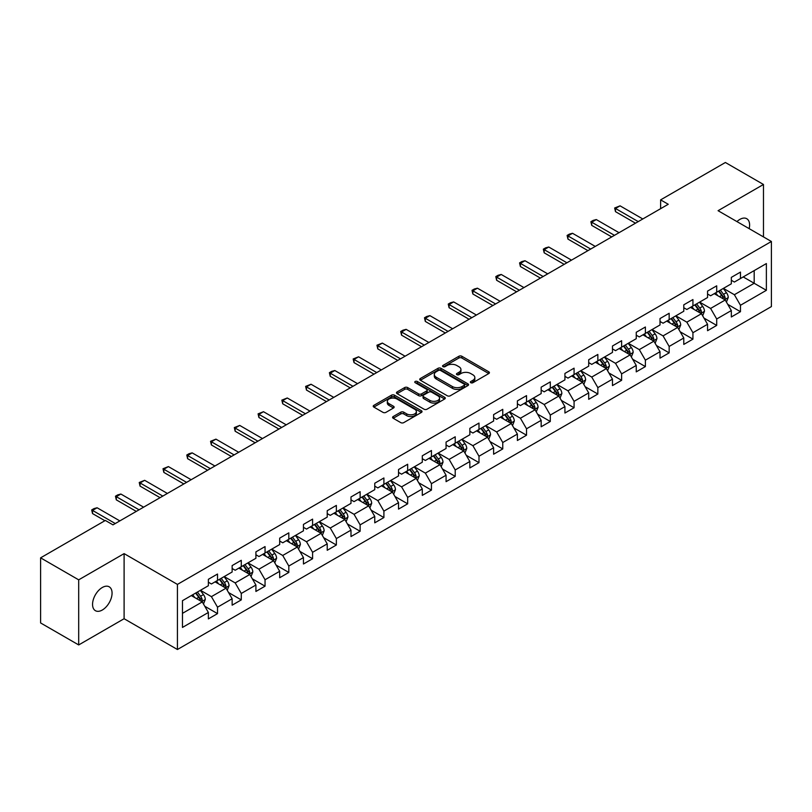 <?xml version="1.0" encoding="UTF-8"?>
<svg xmlns="http://www.w3.org/2000/svg" width="812" height="812" viewBox="0 0 812 812"><rect width="100%" height="100%" fill="white"/><g stroke="black" fill="none" stroke-linecap="round" stroke-linejoin="round"><path stroke-width="1.22" d="M470.808 382.716A1.482 0.853 0 0 0 472.899 382.716L488.794 373.54A2.111 1.218 0 0 0 489.413 372.678A2.111 1.218 0 0 0 488.794 371.815L461.866 356.265A2.111 1.218 0 0 0 458.871 356.265L442.987 365.441A1.482 0.853 0 0 0 442.55 366.05A1.482 0.853 0 0 0 442.987 366.648A1.482 0.853 0 0 0 445.077 366.648L447.138 365.461A6.77 3.908 0 0 1 456.709 365.461L458.953 366.76A6.77 3.908 0 0 1 460.932 369.521A6.77 3.908 0 0 1 458.953 372.282L456.892 373.469A1.482 0.853 0 0 0 456.456 374.078A1.482 0.853 0 0 0 456.892 374.677A1.482 0.853 0 0 0 458.983 374.677L461.043 373.49A6.77 3.908 0 0 1 470.615 373.49L472.858 374.789A6.77 3.908 0 0 1 474.837 377.55A6.77 3.908 0 0 1 472.858 380.32L470.808 381.508A1.482 0.853 0 0 0 470.371 382.107A1.482 0.853 0 0 0 470.808 382.716L470.808 381.508M102.312 610.015A13.794 7.958 120 0 0 111.325 597.855A13.794 7.958 120 0 0 109.204 586.812A13.794 7.958 120 0 0 102.312 587.492A13.794 7.958 120 0 0 93.299 599.642A13.794 7.958 120 0 0 95.42 610.695A13.794 7.958 120 0 0 102.312 610.015M749.161 228.649A13.794 7.958 120 0 0 746.756 218.722A13.794 7.958 120 0 0 739.854 219.402A13.794 7.958 120 0 0 736.951 221.595M393.211 416.536A2.111 1.218 0 0 0 392.592 417.409A2.111 1.218 0 0 0 393.211 418.271L400.773 422.626A2.111 1.218 0 0 0 403.757 422.626L421.408 412.435A2.111 1.218 0 0 0 422.027 411.572A2.111 1.218 0 0 0 421.408 410.71L394.49 395.17A2.111 1.218 0 0 0 391.496 395.17L373.845 405.361A2.111 1.218 0 0 0 373.226 406.223A2.111 1.218 0 0 0 373.845 407.086L382.97 412.354A2.111 1.218 0 0 0 385.964 412.354L393.515 407.989A2.111 1.218 0 0 0 394.135 407.127A2.111 1.218 0 0 0 393.515 406.264L388.989 403.655A5.654 3.268 0 0 1 387.334 401.341A5.654 3.268 0 0 1 390.826 398.327A5.654 3.268 0 0 1 396.987 399.037L414.719 409.268A5.654 3.268 0 0 1 416.373 411.572A5.654 3.268 0 0 1 412.882 414.597A5.654 3.268 0 0 1 406.71 413.887L403.757 412.181A2.111 1.218 0 0 0 400.773 412.181L393.211 416.536L393.211 418.271M124.104 553.622L78.693 579.839L40.6 557.844L40.6 622.946L78.693 644.941L124.104 618.724L177.432 649.509L177.432 584.407L124.104 553.622L124.104 618.724M763.473 236.911L763.473 184.476L718.072 210.694L771.4 241.489L177.432 584.407M763.473 184.476L725.38 162.491L660.623 199.874L660.623 208.674M40.6 557.844L105.357 520.451L112.98 524.856L668.246 204.279L660.623 199.874M447.28 395.769A2.111 1.218 0 0 0 450.274 395.769L467.925 385.578A2.111 1.218 0 0 0 468.544 384.715A2.111 1.218 0 0 0 467.925 383.853L440.997 368.313A2.111 1.218 0 0 0 438.013 368.313L420.362 378.504A2.111 1.218 0 0 0 419.743 379.366A2.111 1.218 0 0 0 420.362 380.229L447.28 395.769M415.795 383.031A1.482 0.853 0 0 1 417.297 383.244L417.297 381.478L444.661 397.281A2.111 1.218 0 0 1 445.28 398.144A2.111 1.218 0 0 1 444.661 399.007L427.021 409.197A2.111 1.218 0 0 1 424.026 409.197L397.098 393.658L404.66 389.334L404.66 387.568L397.098 391.932A2.111 1.218 0 0 0 396.479 392.795A2.111 1.218 0 0 0 397.098 393.658L397.098 391.932M404.66 389.334A2.111 1.218 0 0 1 407.644 389.334L407.644 387.568A2.111 1.218 0 0 0 404.66 387.568M407.644 387.568L418.566 393.871A2.111 1.218 0 0 0 421.56 393.871L426.564 390.978A2.111 1.218 0 0 0 427.183 390.115A2.111 1.218 0 0 0 426.564 389.252L415.206 382.685A1.482 0.853 0 0 1 414.77 382.087A1.482 0.853 0 0 1 415.683 381.295A1.482 0.853 0 0 1 417.297 381.478M177.432 649.509L771.4 306.591L771.4 241.489M204.786 606.27L217.514 613.618L217.514 607.193L232.141 598.748L232.141 605.173L241.276 599.895L241.276 593.471L255.912 585.026L255.912 591.451L265.047 586.173L265.047 579.748L279.683 571.303L279.683 577.728L288.818 572.45L288.818 566.025L303.455 557.58L303.455 564.005L312.59 558.727L312.59 552.302L327.226 543.857L327.226 550.282L336.361 545.004L336.361 538.579L350.987 530.134L350.987 536.549L360.132 531.271L360.132 524.856L374.758 516.412L374.758 522.827L383.903 517.548L383.903 511.134L398.53 502.679L398.53 509.104L407.675 503.826L407.675 497.401L422.301 488.956L422.301 495.381L431.446 490.103L431.446 483.678L446.072 475.233L446.072 481.658L455.217 476.38L455.217 469.955L469.843 461.51L469.843 467.935L478.989 462.657L478.989 456.232L493.615 447.788L493.615 454.212L502.76 448.934L502.76 442.51L517.386 434.065L517.386 440.49L526.531 435.212L526.531 428.787L541.157 420.342L541.157 426.767L550.303 421.479L550.303 415.064L564.929 406.619L564.929 413.034L574.074 407.756L574.074 401.341L588.7 392.896L588.7 399.311L597.845 394.033L597.845 387.618L612.471 379.163L612.471 385.588L621.616 380.31L621.616 373.885L636.243 365.441L636.243 371.866L645.388 366.588L645.388 360.163L660.014 351.718L660.014 358.143L669.159 352.865L669.159 346.44L683.785 337.995L683.785 344.42L692.93 339.142L692.93 332.717L707.556 324.272L707.556 330.697L716.702 325.419L716.702 318.994L731.328 310.549L731.328 316.974L740.463 311.696L740.463 305.271L766.376 290.31L766.376 263.565L754.186 270.609L754.186 283.276L766.376 290.31M217.514 613.618L208.369 618.896L208.369 612.471L182.467 627.432L182.467 600.687L208.369 585.726L208.369 579.311L217.514 574.033L217.514 580.448L232.141 572.003L232.141 565.588L241.276 560.31L241.276 566.725L255.912 558.28L255.912 551.866L265.047 546.577L265.047 553.002L279.683 544.558L279.683 538.133L288.818 532.855L288.818 539.28L303.455 530.835L303.455 524.41L312.59 519.132L312.59 525.557L327.226 517.112L327.226 510.687L336.361 505.409L336.361 511.834L350.987 503.389L350.987 496.964L360.132 491.686L360.132 498.111L374.758 489.666L374.758 483.241L383.903 477.963L383.903 484.388L398.53 475.944L398.53 469.519L407.675 464.241L407.675 470.666L422.301 462.211L422.301 455.796L431.446 450.518L431.446 456.933L446.072 448.488L446.072 442.073L455.217 436.795L455.217 443.21L469.843 434.765L469.843 428.34L478.989 423.062L478.989 429.487L493.615 421.042L493.615 414.617L502.76 409.339L502.76 415.764L517.386 407.319L517.386 400.895L526.531 395.617L526.531 402.041L541.157 393.597L541.157 387.172L550.303 381.894L550.303 388.319L564.929 379.874L564.929 373.449L574.074 368.171L574.074 374.596L588.7 366.151L588.7 359.726L597.845 354.448L597.845 360.873L612.471 352.428L612.471 346.003L621.616 340.725L621.616 347.14L636.243 338.695L636.243 332.281L645.388 327.003L645.388 333.417L660.014 324.973L660.014 318.558L669.159 313.28L669.159 319.695L683.785 311.25L683.785 304.825L692.93 299.547L692.93 305.972L707.556 297.527L707.556 291.102L716.702 285.824L716.702 292.249L731.328 283.804L731.328 277.379L740.463 272.101L740.463 278.526L766.376 263.565M215.068 581.859L226.04 588.192L211.414 596.637L200.442 590.304M208.369 582.214L211.414 583.97L217.514 580.448M211.414 596.637L217.514 607.193M226.04 588.192L232.141 598.748M238.84 568.136L249.812 574.47L235.186 582.914L224.213 576.581M232.141 568.491L235.186 570.247L241.276 566.725M235.186 582.914L241.276 593.471M249.812 574.47L255.912 585.026M262.611 554.413L273.583 560.747L258.957 569.192L247.985 562.858M255.912 554.769L258.957 556.524L265.047 553.002M258.957 569.192L265.047 579.748M273.583 560.747L279.683 571.303M286.382 540.691L297.354 547.024L282.728 555.469L271.756 549.135M279.683 541.036L282.728 542.802L288.818 539.28M282.728 555.469L288.818 566.025M297.354 547.024L303.455 557.58M310.154 526.968L321.126 533.301L306.5 541.746L295.527 535.412M303.455 527.313L306.5 529.079L312.59 525.557M306.5 541.746L312.59 552.302M321.126 533.301L327.226 543.857M333.925 513.245L344.897 519.578L330.271 528.023L319.299 521.69M327.226 513.59L330.271 515.356L336.361 511.834M330.271 528.023L336.361 538.579M344.897 519.578L350.987 530.134M357.696 499.512L368.668 505.856L354.042 514.3L343.07 507.967M350.987 499.867L354.042 501.623L360.132 498.111M354.042 514.3L360.132 524.856M368.668 505.856L374.758 516.412M381.467 485.789L392.44 492.123L377.813 500.568L366.841 494.234M374.758 486.144L377.813 487.9L383.903 484.388M377.813 500.568L383.903 511.134M392.44 492.123L398.53 502.679M405.239 472.066L416.211 478.4L401.585 486.845L390.613 480.511M398.53 472.422L401.585 474.178L407.675 470.666M401.585 486.845L407.675 497.401M416.211 478.4L422.301 488.956M429.01 458.344L439.982 464.677L425.356 473.122L414.384 466.788M422.301 458.699L425.356 460.455L431.446 456.933M425.356 473.122L431.446 483.678M439.982 464.677L446.072 475.233M452.781 444.621L463.753 450.954L449.127 459.399L438.155 453.066M446.072 444.976L449.127 446.732L455.217 443.21M449.127 459.399L455.217 469.955M463.753 450.954L469.843 461.51M476.553 430.898L487.525 437.232L472.888 445.676L461.926 439.343M469.843 431.253L472.888 433.009L478.989 429.487M472.888 445.676L478.989 456.232M487.525 437.232L493.615 447.788M500.324 417.175L511.296 423.509L496.66 431.954L485.698 425.62M493.615 417.52L496.66 419.286L502.76 415.764M496.66 431.954L502.76 442.51M511.296 423.509L517.386 434.065M524.095 403.452L535.067 409.786L520.431 418.231L509.459 411.897M517.386 403.797L520.431 405.564L526.531 402.041M520.431 418.231L526.531 428.787M535.067 409.786L541.157 420.342M547.867 389.73L558.839 396.063L544.202 404.508L533.23 398.174M541.157 390.075L544.202 391.841L550.303 388.319M544.202 404.508L550.303 415.064M558.839 396.063L564.929 406.619M571.638 375.997L582.6 382.33L567.974 390.785L557.002 384.441M564.929 376.352L567.974 378.108L574.074 374.596M567.974 390.785L574.074 401.341M582.6 382.33L588.7 392.896M595.409 362.274L606.371 368.607L591.745 377.052L580.773 370.719M588.7 362.629L591.745 364.385L597.845 360.873M591.745 377.052L597.845 387.618M606.371 368.607L612.471 379.163M619.17 348.551L630.142 354.885L615.516 363.329L604.544 356.996M612.471 348.906L615.516 350.662L621.616 347.14M615.516 363.329L621.616 373.885M630.142 354.885L636.243 365.441M642.942 334.828L653.914 341.162L639.288 349.607L628.315 343.273M636.243 335.183L639.288 336.939L645.388 333.417M639.288 349.607L645.388 360.163M653.914 341.162L660.014 351.718M666.713 321.105L677.685 327.439L663.059 335.884L652.087 329.55M660.014 321.461L663.059 323.217L669.159 319.695M663.059 335.884L669.159 346.44M677.685 327.439L683.785 337.995M690.484 307.383L701.456 313.716L686.83 322.161L675.858 315.827M683.785 307.738L686.83 309.494L692.93 305.972M686.83 322.161L692.93 332.717M701.456 313.716L707.556 324.272M714.255 293.66L725.228 299.993L710.601 308.438L699.629 302.105M707.556 294.005L710.601 295.771L716.702 292.249M710.601 308.438L716.702 318.994M725.228 299.993L731.328 310.549M743.213 276.943L754.186 283.276L734.373 294.715L723.401 288.382M731.328 280.282L734.373 282.048L740.463 278.526M734.373 294.715L740.463 305.271M78.693 579.839L78.693 644.941M182.467 613.354L202.269 601.915L191.297 595.582M202.269 601.915L208.369 612.471M727.745 304.348L740.463 311.696M703.974 318.071L716.702 325.419M680.202 331.793L692.93 339.142M656.431 345.516L669.159 352.865M632.66 359.239L645.388 366.588M608.888 372.962L621.616 380.31M585.117 386.695L597.845 394.033M561.346 400.417L574.074 407.756M537.574 414.14L550.303 421.479M513.803 427.863L526.531 435.212M490.032 441.586L502.76 448.934M466.261 455.309L478.989 462.657M442.499 469.031L455.217 476.38M418.728 482.754L431.446 490.103M394.957 496.477L407.675 503.826M371.185 510.21L383.903 517.548M347.414 523.933L360.132 531.271M323.643 537.656L336.361 545.004M299.872 551.378L312.59 558.727M276.1 565.101L288.818 572.45M252.329 578.824L265.047 586.173M228.558 592.547L241.276 599.895M471.396 382.919L472.858 382.076A6.77 3.908 0 0 0 474.837 379.316L474.837 377.55M460.932 369.521L460.932 371.277A6.77 3.908 0 0 1 458.953 374.048L457.481 374.89M488.763 373.55L461.866 358.031A2.111 1.218 0 0 0 458.871 358.031L443.575 366.862M467.925 383.853L467.925 385.578L440.997 370.069A2.111 1.218 0 0 0 438.013 370.069L420.393 380.249M464.18 385.324A1.482 0.853 0 0 0 464.616 384.715A1.482 0.853 0 0 0 464.18 384.117L440.551 370.475A1.482 0.853 0 0 0 438.46 370.475L436.288 371.723A6.77 3.908 0 0 0 434.308 374.484A6.77 3.908 0 0 0 436.288 377.255L452.446 386.573A6.77 3.908 0 0 0 462.018 386.573L464.18 385.324L464.18 387.08A1.482 0.853 0 0 0 464.616 386.482L464.616 384.715M434.308 374.484L434.308 376.25A6.77 3.908 0 0 0 436.288 379.011L436.288 377.255M464.18 387.08L462.018 388.339A6.77 3.908 0 0 1 452.446 388.339L436.288 379.011M407.644 389.334L418.566 395.637A2.111 1.218 0 0 0 421.56 395.637L426.564 392.744A2.111 1.218 0 0 0 427.183 391.871L427.183 390.115M417.297 383.244L444.641 399.027M429.893 400.417A5.654 3.268 0 0 0 436.064 401.118A5.654 3.268 0 0 0 439.556 398.103A5.654 3.268 0 0 0 437.901 395.799L431.649 392.186A2.111 1.218 0 0 0 428.665 392.186L423.651 395.079A2.111 1.218 0 0 0 423.032 395.941A2.111 1.218 0 0 0 423.651 396.804L429.893 400.417L429.893 402.173A5.654 3.268 0 0 0 436.064 402.884A5.654 3.268 0 0 0 439.556 399.859L439.556 398.103M423.032 395.941L423.032 397.707A2.111 1.218 0 0 0 423.651 398.57L423.651 396.804M429.893 402.173L423.651 398.57M416.373 411.572L416.373 413.338A5.654 3.268 0 0 1 412.882 416.353A5.654 3.268 0 0 1 406.71 415.642L403.757 413.937A2.111 1.218 0 0 0 400.773 413.937L393.241 418.281M387.334 401.341L387.334 403.097A5.654 3.268 0 0 0 388.989 405.411L388.989 403.655M393.485 408.01L388.989 405.411M421.377 412.455L394.49 396.926A2.111 1.218 0 0 0 391.496 396.926L373.875 407.096M726.435 302.074L728.242 297.507A5.714 3.299 -120 0 0 726.425 292.645L723.279 288.453M717.798 295.7L715.656 292.848M724.345 299.486L725.167 297.75A5.714 3.299 -120 0 0 723.533 294.32L720.386 290.117M718.955 290.95L722.447 295.609A2.913 1.675 60 0 1 722.974 296.492L725.167 297.75M718.559 291.173L721.695 295.375A5.714 3.299 60 0 1 723.34 298.806M638.222 221.605L615.486 208.481L615.486 211.648L614.654 207.994L620.063 205.842L642.789 218.966M635.481 223.188L615.486 211.648M620.063 205.842L615.486 208.481L614.654 207.994M702.664 315.797L704.471 311.229A5.714 3.299 -120 0 0 702.654 306.368L699.508 302.176M694.027 309.423L691.885 306.571M700.573 313.209L701.395 311.473A5.714 3.299 -120 0 0 699.761 308.042L696.615 303.84M695.184 304.673L698.675 309.331A2.913 1.675 60 0 1 699.203 310.214L701.395 311.473M694.788 304.896L697.934 309.098A5.714 3.299 60 0 1 699.568 312.529M678.893 329.52L680.7 324.962A5.714 3.299 -120 0 0 678.883 320.09L675.736 315.898M670.255 323.146L668.114 320.293M676.802 326.931L677.624 325.206A5.714 3.299 -120 0 0 675.99 321.765L672.843 317.573M671.412 318.395L674.904 323.054A2.913 1.675 60 0 1 675.432 323.937L677.624 325.206M671.016 318.629L674.163 322.821A5.714 3.299 60 0 1 675.797 326.262M614.451 235.328L591.715 222.204L591.715 225.371L590.882 221.717L593.166 220.397L596.292 219.565L619.018 232.689M611.71 236.911L591.715 225.371M596.292 219.565L591.715 222.204L590.882 221.717M590.679 249.051L567.943 235.927L567.943 239.093L567.111 235.439L569.395 234.12L572.521 233.288L595.257 246.412M587.939 250.634L567.943 239.093M572.521 233.288L567.943 235.927L567.111 235.439M655.122 343.253L656.938 338.685A5.714 3.299 -120 0 0 655.111 333.823L651.965 329.621M646.484 336.868L644.352 334.016M653.031 340.654L653.853 338.929A5.714 3.299 -120 0 0 652.219 335.488L649.072 331.296M647.641 332.118L651.133 336.777A2.913 1.675 60 0 1 651.66 337.66L653.853 338.929M647.245 332.352L650.392 336.544A5.714 3.299 60 0 1 652.026 339.984M631.35 356.975L633.167 352.408A5.714 3.299 -120 0 0 631.34 347.546L628.194 343.344M622.713 350.591L620.581 347.739M629.259 354.377L630.082 352.652A5.714 3.299 -120 0 0 628.447 349.211L625.301 345.019M623.87 345.841L627.361 350.5A2.913 1.675 60 0 1 627.889 351.383L630.082 352.652M623.474 346.074L626.62 350.266A5.714 3.299 60 0 1 628.255 353.707M607.579 370.698L609.396 366.131A5.714 3.299 -120 0 0 607.569 361.269L604.422 357.067M598.941 364.324L596.81 361.472M605.488 368.1L606.31 366.374A5.714 3.299 -120 0 0 604.676 362.944L601.53 358.742M600.098 359.564L603.59 364.223A2.913 1.675 60 0 1 604.118 365.106L606.31 366.374M599.703 359.797L602.849 363.999A5.714 3.299 60 0 1 604.483 367.43M566.908 262.773L544.172 249.649L544.172 252.816L543.34 249.172L545.623 247.853L548.75 247.01L571.486 260.134M564.167 264.357L544.172 252.816M548.75 247.01L544.172 249.649L543.34 249.172M543.137 276.506L520.401 263.372L520.401 266.539L519.568 262.895L521.852 261.576L524.978 260.733L547.714 273.867M540.396 278.09L520.401 266.539M524.978 260.733L520.401 263.372L519.568 262.895M519.365 290.229L496.629 277.105L496.629 280.272L495.797 276.618L498.081 275.298L501.207 274.456L523.943 287.59M516.625 291.812L496.629 280.272M501.207 274.456L496.629 277.105L495.797 276.618M583.808 384.421L585.625 379.854A5.714 3.299 -120 0 0 583.798 374.992L580.651 370.79M575.17 378.047L573.039 375.195M581.717 381.823L582.539 380.097A5.714 3.299 -120 0 0 580.905 376.666L577.758 372.464M576.327 373.287L579.819 377.945A2.913 1.675 60 0 1 580.347 378.828L582.539 380.097M575.931 373.52L579.078 377.722A5.714 3.299 60 0 1 580.712 381.153M495.594 303.952L472.858 290.828L472.858 293.995L472.026 290.341L474.309 289.021L477.436 288.189L500.172 301.313M492.854 305.535L472.858 293.995M477.436 288.189L472.858 290.828L472.026 290.341M560.036 398.144L561.853 393.576A5.714 3.299 -120 0 0 560.026 388.715L556.88 384.512M551.399 391.77L549.267 388.918M557.946 395.545L558.768 393.82A5.714 3.299 -120 0 0 557.133 390.389L553.987 386.187M552.556 387.009L556.047 391.668A2.913 1.675 60 0 1 556.575 392.551L558.768 393.82M552.16 387.243L555.306 391.445A5.714 3.299 60 0 1 556.941 394.876M471.823 317.675L449.097 304.551L449.097 307.718L448.254 304.064L450.538 302.744L453.664 301.912L476.4 315.036M469.082 319.258L449.097 307.718M453.664 301.912L449.097 304.551L448.254 304.064M536.265 411.867L538.082 407.299A5.714 3.299 -120 0 0 536.255 402.437L533.108 398.245M527.627 405.492L525.496 402.64M534.184 409.268L534.996 407.543A5.714 3.299 -120 0 0 533.362 404.112L530.216 399.91M528.785 400.742L532.276 405.391A2.913 1.675 60 0 1 532.804 406.284L534.996 407.543M528.389 400.966L531.535 405.168A5.714 3.299 60 0 1 533.169 408.598M448.051 331.397L425.326 318.274L425.326 321.44L424.483 317.786L426.767 316.467L429.893 315.635L452.629 328.758M445.311 332.981L425.326 321.44M429.893 315.635L425.326 318.274L424.483 317.786M512.494 425.589L514.311 421.022A5.714 3.299 -120 0 0 512.484 416.16L509.337 411.968M503.856 419.215L501.725 416.363M510.413 423.001L511.225 421.266A5.714 3.299 -120 0 0 509.591 417.835L506.444 413.633M505.013 414.465L508.505 419.124A2.913 1.675 60 0 1 509.033 420.007L511.225 421.266M504.617 414.688L507.764 418.89A5.714 3.299 60 0 1 509.398 422.321M424.28 345.12L401.554 331.996L401.554 335.163L400.712 331.509L402.996 330.19L406.122 329.357L428.858 342.481M421.54 346.704L401.554 335.163M406.122 329.357L401.554 331.996L400.712 331.509M488.722 439.312L490.539 434.745A5.714 3.299 -120 0 0 488.712 429.883L485.566 425.691M480.085 432.938L477.953 430.086M486.642 436.724L487.454 434.988A5.714 3.299 -120 0 0 485.82 431.558L482.673 427.356M481.242 428.188L484.734 432.847A2.913 1.675 60 0 1 485.261 433.73L487.454 434.988M480.846 428.411L483.993 432.613A5.714 3.299 60 0 1 485.627 436.044M400.519 358.843L377.783 345.719L377.783 348.886L376.941 345.232L382.35 343.08L405.087 356.204M397.768 360.426L377.783 348.886M382.35 343.08L377.783 345.719L376.941 345.232M464.951 453.035L466.768 448.478A5.714 3.299 -120 0 0 464.941 443.616L461.805 439.414M456.314 446.661L454.182 443.809M462.87 450.447L463.682 448.721A5.714 3.299 -120 0 0 462.048 445.28L458.902 441.089M457.471 441.911L460.962 446.57A2.913 1.675 60 0 1 461.49 447.453L463.682 448.721M457.075 442.144L460.221 446.336A5.714 3.299 60 0 1 461.855 449.777M376.748 372.566L354.012 359.442L354.012 362.609L353.169 358.965L358.579 356.803L381.315 369.927M373.997 374.149L354.012 362.609M358.579 356.803L354.012 359.442L353.169 358.965M441.18 466.768L442.997 462.201A5.714 3.299 -120 0 0 441.17 457.339L438.033 453.137M432.542 460.384L430.411 457.532M439.099 464.17L439.911 462.444A5.714 3.299 -120 0 0 438.277 459.003L435.13 454.811M433.699 455.633L437.191 460.292A2.913 1.675 60 0 1 437.719 461.175L439.911 462.444M433.303 455.867L436.45 460.059A5.714 3.299 60 0 1 438.084 463.5M352.976 386.289L330.24 373.165L330.24 376.332L329.398 372.688L331.682 371.368L334.808 370.526L357.544 383.65M350.226 387.872L330.24 376.332M334.808 370.526L330.24 373.165L329.398 372.688M417.409 480.491L419.225 475.923A5.714 3.299 -120 0 0 417.398 471.061L414.262 466.859M408.771 474.106L406.639 471.254M415.328 477.892L416.14 476.167A5.714 3.299 -120 0 0 414.506 472.726L411.359 468.534M409.928 469.356L413.42 474.015A2.913 1.675 60 0 1 413.947 474.898L416.14 476.167M409.532 469.59L412.679 473.782A5.714 3.299 60 0 1 414.313 477.223M329.205 400.022L306.469 386.888L306.469 390.054L305.627 386.41L311.037 384.249L333.773 397.383M326.454 401.605L306.469 390.054M311.037 384.249L306.469 386.888L305.627 386.41M393.637 494.214L395.454 489.646A5.714 3.299 -120 0 0 393.637 484.784L390.491 480.582M385.01 487.839L382.868 484.987M391.557 491.615L392.369 489.89A5.714 3.299 -120 0 0 390.734 486.459L387.588 482.257M386.157 483.079L389.648 487.738A2.913 1.675 60 0 1 390.176 488.621L392.369 489.89M385.761 483.313L388.907 487.515A5.714 3.299 60 0 1 390.542 490.945M305.434 413.744L282.698 400.62L282.698 403.787L281.855 400.133L287.265 397.981L310.001 411.105M302.683 415.328L282.698 403.787M287.265 397.981L282.698 400.62L281.855 400.133M369.876 507.936L371.683 503.369A5.714 3.299 -120 0 0 369.866 498.507L366.719 494.305M361.238 501.562L359.097 498.71M367.785 505.338L368.597 503.613A5.714 3.299 -120 0 0 366.963 500.182L363.817 495.98M362.396 496.802L365.877 501.461A2.913 1.675 60 0 1 366.405 502.344L368.597 503.613M361.99 497.035L365.136 501.237A5.714 3.299 60 0 1 366.77 504.668M281.662 427.467L258.926 414.343L258.926 417.51L258.084 413.856L263.494 411.704L286.23 424.828M278.922 429.051L258.926 417.51M263.494 411.704L258.926 414.343L258.084 413.856M346.105 521.659L347.912 517.092A5.714 3.299 -120 0 0 346.095 512.23L342.948 508.028M337.467 515.285L335.326 512.433M344.014 519.061L344.826 517.335A5.714 3.299 -120 0 0 343.192 513.905L340.055 509.703M338.624 510.535L342.106 515.184A2.913 1.675 60 0 1 342.634 516.067L344.826 517.335M338.218 510.758L341.365 514.96A5.714 3.299 60 0 1 342.999 518.391M257.891 441.19L235.155 428.066L235.155 431.233L234.313 427.579L239.723 425.427L262.459 438.551M255.151 442.773L235.155 431.233M239.723 425.427L235.155 428.066L234.313 427.579M322.334 535.382L324.14 530.815A5.714 3.299 -120 0 0 322.323 525.953L319.177 521.761M313.696 529.008L311.554 526.156M320.243 532.784L321.055 531.058A5.714 3.299 -120 0 0 319.42 527.627L316.284 523.425M314.853 524.258L318.334 528.906A2.913 1.675 60 0 1 318.862 529.8L321.055 531.058M314.447 524.481L317.593 528.683A5.714 3.299 60 0 1 319.228 532.114M234.12 454.913L211.384 441.789L211.384 444.956L210.541 441.302L215.951 439.15L238.687 452.274M231.379 456.496L211.384 444.956M215.951 439.15L211.384 441.789L210.541 441.302M298.562 549.105L300.369 544.537A5.714 3.299 -120 0 0 298.552 539.675L295.406 535.484M289.925 542.731L287.783 539.878M296.471 546.517L297.293 544.781A5.714 3.299 -120 0 0 295.649 541.35L292.513 537.148M291.082 537.98L294.563 542.639A2.913 1.675 60 0 1 295.101 543.522L297.293 544.781M290.676 538.204L293.822 542.406A5.714 3.299 60 0 1 295.456 545.837M210.349 468.636L187.613 455.512L187.613 458.678L186.78 455.024L189.064 453.705L192.18 452.873L214.916 465.997M207.608 470.219L187.613 458.678M192.18 452.873L187.613 455.512L186.78 455.024M274.791 562.828L276.598 558.27A5.714 3.299 -120 0 0 274.781 553.398L271.634 549.206M266.153 556.453L264.012 553.601M272.7 560.239L273.522 558.504A5.714 3.299 -120 0 0 271.888 555.073L268.742 550.871M267.31 551.703L270.792 556.362A2.913 1.675 60 0 1 271.33 557.245L273.522 558.504M266.915 551.927L270.051 556.129A5.714 3.299 60 0 1 271.685 559.569M186.577 482.358L163.841 469.234L163.841 472.401L163.009 468.747L168.409 466.595L191.145 479.719M183.837 483.942L163.841 472.401M168.409 466.595L163.841 469.234L163.009 468.747M251.02 576.55L252.826 571.993A5.714 3.299 -120 0 0 251.009 567.131L247.863 562.929M242.382 570.176L240.24 567.324M248.929 573.962L249.751 572.237A5.714 3.299 -120 0 0 248.117 568.796L244.97 564.604M243.539 565.426L247.031 570.085A2.913 1.675 60 0 1 247.558 570.968L249.751 572.237M243.143 565.659L246.28 569.851A5.714 3.299 60 0 1 247.914 573.292M162.806 496.081L140.07 482.957L140.07 486.124L139.238 482.48L144.648 480.318L167.373 493.442M160.065 497.665L140.07 486.124M144.648 480.318L140.07 482.957L139.238 482.48M227.248 590.283L229.055 585.716A5.714 3.299 -120 0 0 227.238 580.854L224.092 576.652M218.611 583.899L216.469 581.047M225.157 587.685L225.98 585.959A5.714 3.299 -120 0 0 224.345 582.519L221.199 578.327M219.768 579.149L223.259 583.808A2.913 1.675 60 0 1 223.787 584.691L225.98 585.959M219.372 579.382L222.508 583.574A5.714 3.299 60 0 1 224.153 587.015M139.035 509.804L116.299 496.68L116.299 499.847L115.466 496.203L117.75 494.884L120.876 494.041L143.602 507.165M136.294 511.398L116.299 499.847M120.876 494.041L116.299 496.68L115.466 496.203M203.477 604.006L205.284 599.439A5.714 3.299 -120 0 0 203.467 594.577L200.32 590.375M194.839 597.622L192.698 594.78M201.386 601.408L202.208 599.682A5.714 3.299 -120 0 0 200.574 596.241L197.428 592.049M195.996 592.872L199.488 597.53A2.913 1.675 60 0 1 200.016 598.414L202.208 599.682M195.601 593.105L198.747 597.297A5.714 3.299 60 0 1 200.381 600.738M115.263 523.537L92.527 510.403L92.527 513.57L91.695 509.926L93.979 508.606L97.105 507.764L119.831 520.898M104.9 520.715L92.527 513.57M97.105 507.764L92.527 510.403L91.695 509.926M472.858 382.076L472.858 380.32M456.892 374.677L456.892 373.469M458.953 374.048L458.953 372.282M442.987 366.648L442.987 365.441M458.871 358.031L458.871 356.265M461.866 358.031L461.866 356.265M488.794 373.54L488.794 371.815M420.362 380.229L420.362 378.504M438.013 370.069L438.013 368.313M440.997 370.069L440.997 368.313M452.446 388.339L452.446 386.573M462.018 388.339L462.018 386.573M418.566 395.637L418.566 393.871M421.56 395.637L421.56 393.871M426.564 392.744L426.564 390.978M444.661 399.007L444.661 397.281M400.773 413.937L400.773 412.181M403.757 413.937L403.757 412.181M406.71 415.642L406.71 413.887M393.515 407.989L393.515 406.264M373.845 407.086L373.845 405.361M391.496 396.926L391.496 395.17M394.49 396.926L394.49 395.17M421.408 412.435L421.408 410.71M724.669 299.669L728.212 297.618M723.533 294.32L726.425 292.645M719.462 296.664L721.695 295.375M700.898 313.391L704.44 311.341M699.761 308.042L702.654 306.368M695.691 310.387L697.934 309.098M677.127 327.114L680.669 325.064M675.99 321.765L678.883 320.09M671.93 324.11L674.163 322.821M653.356 340.837L656.898 338.797M652.219 335.488L655.111 333.823M648.159 337.833L650.392 336.544M629.584 354.56L633.127 352.52M628.447 349.211L631.34 347.546M624.387 351.555L626.62 350.266M605.813 368.283L609.355 366.242M604.676 362.944L607.569 361.269M600.616 365.288L602.849 363.999M582.042 382.005L585.584 379.965M580.905 376.666L583.798 374.992M576.845 379.011L579.078 377.722M558.27 395.738L561.813 393.688M557.133 390.389L560.026 388.715M553.073 392.734L555.306 391.445M534.499 409.461L538.041 407.411M533.362 404.112L536.255 402.437M529.302 406.457L531.535 405.168M510.728 423.184L514.27 421.134M509.591 417.835L512.484 416.16M505.531 420.18L507.764 418.89M486.956 436.907L490.499 434.856M485.82 431.558L488.712 429.883M481.76 433.902L483.993 432.613M463.185 450.63L466.727 448.579M462.048 445.28L464.941 443.616M457.988 447.625L460.221 446.336M439.414 464.352L442.956 462.312M438.277 459.003L441.17 457.339M434.217 461.348L436.45 460.059M415.642 478.075L419.185 476.035M414.506 472.726L417.398 471.061M410.446 475.071L412.679 473.782M391.871 491.798L395.414 489.758M390.734 486.459L393.637 484.784M386.674 488.804L388.907 487.515M368.1 505.521L371.642 503.481M366.963 500.182L369.866 498.507M362.903 502.526L365.136 501.237M344.329 519.254L347.871 517.203M343.192 513.905L346.095 512.23M339.132 516.249L341.365 514.96M320.557 532.976L324.11 530.926M319.42 527.627L322.323 525.953M315.36 529.972L317.593 528.683M296.796 546.699L300.338 544.649M295.649 541.35L298.552 539.675M291.589 543.695L293.822 542.406M273.025 560.422L276.567 558.372M271.888 555.073L274.781 553.398M267.818 557.418L270.051 556.129M249.254 574.145L252.796 572.095M248.117 568.796L251.009 567.131M244.047 571.14L246.28 569.851M225.482 587.868L229.025 585.828M224.345 582.519L227.238 580.854M220.275 584.863L222.508 583.574M201.711 601.591L205.253 599.55M200.574 596.241L203.467 594.577M196.504 598.586L198.747 597.297"/></g></svg>
